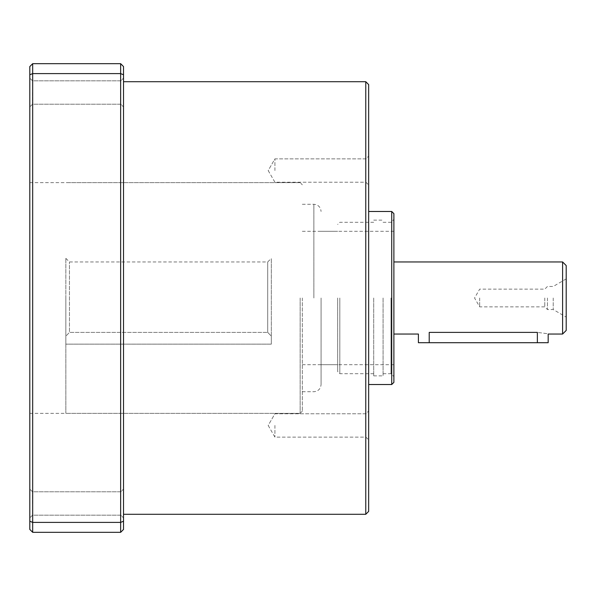 <?xml version="1.0" encoding="UTF-8"?>
<svg xmlns="http://www.w3.org/2000/svg" width="596" height="596" viewBox="0 0 596 596"><rect width="100%" height="100%" fill="white"/><g stroke="black" fill="none" stroke-linecap="round" stroke-linejoin="round"><path stroke-width="0.45" stroke-dasharray="2.98 2.23" d="M29.8 521.239L29.8 529.434L32.683 532.317L32.683 522.401L29.8 521.239L29.8 74.761L32.683 73.599L32.683 63.683L29.8 66.566L29.8 74.761M32.683 63.683L120.645 63.683L120.645 73.599L123.528 74.761L123.528 66.566L120.645 63.683M32.683 73.599L120.645 73.599L120.645 522.401L32.683 522.401L32.683 73.599M32.683 532.317L120.645 532.317L120.645 522.401L123.528 521.239L123.528 529.434L120.645 532.317M123.528 298L123.528 514.288L123.528 298M123.528 92.522L123.528 106.945L123.528 92.522M123.528 503.478L123.528 489.055L123.528 503.478M123.528 74.761L123.528 521.239M29.8 298L29.8 413.356L29.8 298M29.8 92.522L29.8 106.945L29.8 92.522M29.8 503.478L29.8 489.055L29.8 503.478M365.773 514.288L365.773 81.712M368.656 511.405L368.656 84.595M368.656 298L368.656 384.517L368.656 298M368.656 170.553L368.656 156.13L368.656 170.553M368.656 425.447L368.656 439.87L368.656 425.447M391.728 384.517L391.728 211.483M393.889 382.356L393.889 213.644M393.889 298L393.889 376.583L393.889 298M32.534 503.478L32.534 491.789L32.534 503.478M120.794 503.478L120.794 491.789L120.794 503.478M32.534 92.522L32.534 104.211L32.534 92.522M120.794 92.522L120.794 104.211L120.794 92.522M274.927 425.447L274.927 437.136L274.927 425.447M365.922 425.447L365.922 437.136L365.922 425.447M274.927 170.553L274.927 158.864L274.927 170.553M365.922 170.553L365.922 158.864L365.922 170.553M302.328 298L302.328 411.195L302.328 298M321.073 298L321.073 384.517L321.073 298M337.656 298L337.656 371.539L337.656 298M373.699 298L373.699 375.867L373.699 298M383.072 298L383.072 375.867L383.072 298M391.006 298L391.006 373.699L391.006 298M267.716 332.389L267.716 261.949L267.716 332.389L271.322 336.151L271.322 258.344L271.322 336.151L267.716 332.389L69.456 332.389L69.456 261.949L69.456 332.389L267.716 332.389M65.851 336.151L65.851 258.344L65.851 336.151L69.456 332.389L65.851 336.151L65.851 344.145L65.851 336.151M65.851 298L65.851 413.356L65.851 298M271.322 344.145L271.322 336.151L271.322 344.145L65.851 344.145L271.322 344.145M562.594 334.051L562.594 261.949M418.399 342.7L429.217 342.7L429.217 332.389L537.361 332.389C551.307 334.192 551.307 334.192 537.361 332.389L537.361 342.7L548.178 342.7M566.2 330.445L566.2 265.555M566.2 298L566.2 317.109L566.2 298M429.217 342.7L537.361 342.7M479.683 298L479.683 306.865L479.683 298M544.781 298L544.781 306.865L544.781 298M547.456 298L547.456 309.533L547.456 298M553.222 298L553.222 309.533L553.222 298M300.16 298L300.16 413.356L300.16 298M313.861 298L313.861 204.272L313.861 298M339.817 298L339.817 373.699L339.817 298M32.534 491.789L29.8 489.055L32.534 491.789L120.794 491.789L123.528 489.055L120.794 491.789L32.534 491.789M32.534 515.16L29.8 517.894L32.534 515.16L120.794 515.16L123.528 517.894L120.794 515.16L32.534 515.16M32.534 80.84L29.8 78.106L32.534 80.84L120.794 80.84L123.528 78.106L120.794 80.84L32.534 80.84M32.534 104.211L29.8 106.945L32.534 104.211L120.794 104.211L123.528 106.945L120.794 104.211L32.534 104.211M268.185 425.447L274.927 437.136L365.922 437.136L368.656 439.87L365.922 437.136L274.927 437.136L268.185 425.447L274.927 413.766L365.922 413.766L368.656 411.031L365.922 413.766L274.927 413.766L268.185 425.447M268.185 170.553L274.927 182.234L365.922 182.234L368.656 184.969L365.922 182.234L274.927 182.234L268.185 170.553L274.927 158.864L365.922 158.864L368.656 156.13L365.922 158.864L274.927 158.864L268.185 170.553M29.8 413.356L300.16 413.356L302.328 411.195L300.16 413.356L65.851 413.356M29.8 182.644L300.16 182.644L302.328 184.805L300.16 182.644L65.851 182.644M302.328 391.728L313.861 391.728C318.242 391.296 320.641 388.897 321.073 384.517M302.328 204.272L313.861 204.272C318.242 204.704 320.641 207.103 321.073 211.483M321.073 364.692L337.656 364.692M321.073 231.308L337.656 231.308M373.699 373.699L339.817 373.699L337.656 371.539M373.699 222.301L339.817 222.301L337.656 224.461M373.699 375.867L383.072 375.867M373.699 220.133L383.072 220.133M383.072 373.699L391.006 373.699L393.889 376.583M383.072 222.301L391.006 222.301L393.889 219.417M65.851 258.344L69.456 261.949L267.716 261.949L271.322 258.344M302.328 364.692L393.889 364.692M302.328 231.308L393.889 231.308M566.2 278.891L553.222 286.467L547.456 286.467L544.781 289.135L479.683 289.135L474.565 298L479.683 306.865L544.781 306.865L547.456 309.533L553.222 309.533L566.2 317.109"/><path stroke-width="0.89" d="M29.8 66.566L32.683 63.683L32.683 73.599L29.8 74.761L29.8 66.566M32.683 532.317L29.8 529.434L29.8 521.239L32.683 522.401L32.683 532.317L120.645 532.317L120.645 522.401L123.528 521.239L123.528 529.434L120.645 532.317M32.683 63.683L120.645 63.683L120.645 73.599L32.683 73.599L32.683 522.401L120.645 522.401L120.645 73.599L123.528 74.761L123.528 66.566L120.645 63.683M123.528 521.239L123.528 74.761M29.8 521.239L29.8 74.761M123.528 81.712L365.773 81.712L365.773 514.288L123.528 514.288M365.773 81.712L368.656 84.595L368.656 511.405L365.773 514.288M368.656 211.483L391.728 211.483L391.728 384.517L368.656 384.517M391.728 211.483L393.889 213.644L393.889 382.356L391.728 384.517M393.889 261.949L562.594 261.949L562.594 334.051L548.178 334.051L548.178 342.7L418.399 342.7L418.399 334.051L393.889 334.051M429.217 342.7L429.217 332.389C415.27 334.192 415.27 334.192 429.217 332.389C415.27 334.192 415.27 334.192 429.217 332.389L537.361 332.389C551.307 334.192 551.307 334.192 537.361 332.389L537.361 342.7M562.594 261.949L566.2 265.555L566.2 330.445L562.594 334.051"/></g></svg>
